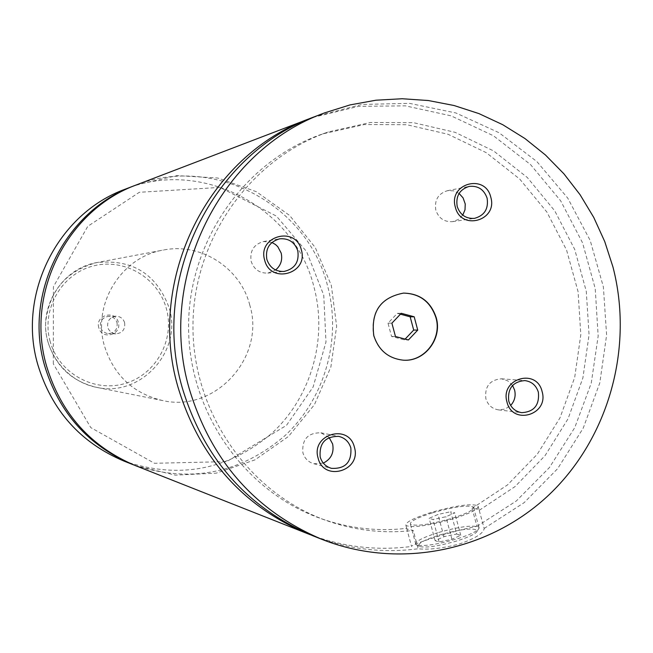 <?xml version="1.0" encoding="UTF-8"?>
<svg xmlns="http://www.w3.org/2000/svg" width="653" height="653" viewBox="0 0 653 653"><rect width="100%" height="100%" fill="white"/><g stroke="black" fill="none" stroke-linecap="round" stroke-linejoin="round"><path stroke-width="0.49" stroke-dasharray="3.27 2.45" d="M134.02 465.042C190.203 483.555 240.631 473.662 285.304 435.347C325.072 398.077 341.739 338.907 327.618 286.063C307.93 204.871 213.825 154.173 135.579 185.232M135.277 465.548L175.298 475.131L216.233 473.156L254.931 459.892L288.487 436.449L314.428 404.689L330.875 367.01L336.646 326.255L331.332 285.443L315.301 247.593L289.712 215.539L256.425 191.729L217.873 178.032L176.971 175.6L136.836 184.742M403.399 293.107L403.268 293.115C380.397 297.515 370.496 311.685 373.549 335.626C378.324 350.269 388.111 358.44 402.893 360.146L403.023 360.154M437.755 532.717C422.36 537.656 415.055 541.541 415.83 544.373L416.524 544.88C423.503 546.602 437.045 544.594 457.149 538.856C471.156 534.366 478.486 530.693 479.147 527.836L478.878 527.208C473.082 524.767 459.377 526.604 437.755 532.717M439.02 535.142C460.953 529.028 473.768 527.534 477.465 530.644C476.837 533.313 470.029 536.733 457.043 540.896C438.4 546.226 425.829 548.079 419.324 546.471C416.753 544.014 423.315 540.235 439.02 535.142M432.441 512.85C454.08 506.752 467.768 504.818 473.507 507.055C474.486 509.642 467.213 513.429 451.688 518.409C429.625 524.612 415.871 526.547 410.427 524.22C409.692 521.543 417.03 517.756 432.441 512.85M406.68 528.334L411.545 546.455C411.888 543.745 459.083 529.265 476.919 526.367L472.119 508.344L478.959 509.364L484.167 528.465C483.751 533.109 475.629 538.235 459.794 543.859C443.036 548.291 429.152 549.932 418.157 548.773L413.243 530.465L406.868 528.954L406.68 528.334C377.377 531.664 348.669 528.367 320.558 518.449L326.271 520.498C354.661 530.514 383.654 533.836 413.243 530.465M431.102 512.466C413.504 518.058 405.113 522.392 405.929 525.461C412.125 528.13 427.854 525.918 453.109 518.817C470.862 513.127 479.163 508.793 478.029 505.838C471.442 503.292 455.802 505.504 431.102 512.466M98.807 327.716C94.865 315.187 115.32 309.489 118.307 322.264C122.242 334.76 101.819 340.507 98.807 327.716M117.034 322.688C117.793 329.185 114.952 332.826 108.52 333.626L106.235 333.234L103.509 331.781L101.892 330.1L100.546 327.3C99.754 321.031 102.448 317.382 108.618 316.354C112.847 316.542 115.646 318.656 117.034 322.688M124.617 322.68C125.392 329.316 122.495 333.046 115.932 333.854L112.847 333.185L110.806 331.977L108.716 329.594L107.786 327.39C106.97 320.982 109.72 317.252 116.03 316.207C120.34 316.395 123.205 318.558 124.617 322.68M329.136 437.526L320.876 432.792C307.824 432.727 301.833 439.387 302.894 452.766C304.633 458.43 308.273 462.087 313.815 463.744L323.308 463.108M459.092 193.443L453.509 190.815L447.387 190.7C438.139 193.663 434.286 200.144 435.82 210.144C438.702 218.339 444.301 222.167 452.627 221.636L458.349 219.465L462.757 215.106M271.926 242.467L263.583 241.512C253.739 244.385 249.609 251.021 251.176 261.412C253.984 269.42 259.527 273.313 267.803 273.109L275.599 269.991M512.556 385.474L507.724 380.813L501.414 378.797C489.783 379.875 484.599 386.486 485.848 398.624C487.873 405.031 492.068 408.778 498.443 409.872L505.014 409.121L510.638 405.48M249.764 305.049C240.41 267.828 200.749 242.336 163.34 250.058C121.254 256.866 91.934 304.282 104.447 345.959C113.785 375.255 133.139 393.441 162.507 400.526C215.261 413.014 265.902 357.011 249.764 305.049M123.776 460.994C178.693 479.637 228.158 470.307 272.17 433.004C311.318 396.697 327.806 338.727 313.954 286.977C294.642 207.311 201.801 157.936 125.286 189.158M476.919 526.367L516.319 500.982L549.426 467.532L574.762 427.625L591.251 383.123L598.164 336.058L595.218 288.561L582.533 242.777L560.649 200.789L530.514 164.548L493.448 135.767L451.109 115.85L405.423 105.851L358.538 106.349L312.681 117.475M310.363 534.766C343.339 547.051 377.067 550.944 411.545 546.455M472.119 508.344L507.544 484.893L537.256 454.259L559.964 417.896L574.689 377.45L580.811 334.736L578.076 291.654L566.592 250.123L546.847 212.005L519.674 179.012L486.265 152.68L448.064 134.273L406.795 124.715L364.341 124.552L322.696 133.898C245.357 160.409 188.946 239.994 188.578 325.431C187.991 410.876 243.52 491.089 320.558 518.449M479.318 510.254L515.086 486.558L545.084 455.606L568.004 418.867L582.876 378.005L589.055 334.85L586.288 291.336L574.697 249.381L554.764 210.862L527.338 177.526L493.603 150.925L455.035 132.314L413.365 122.65L370.496 122.478L328.435 131.914C250.319 158.687 193.329 239.112 192.962 325.455C192.374 411.806 248.466 492.86 326.271 520.498M313.154 535.893C347.29 549.157 382.291 553.45 418.157 548.773M484.167 528.465L524.114 502.671L557.638 468.674L583.235 428.115L599.805 382.895L606.613 335.103L603.38 286.92L590.23 240.541L567.743 198.104L536.888 161.585L499.039 132.722L455.884 112.961L409.431 103.345L361.86 104.456L315.489 116.373M456.684 534.032L460.74 535.289L451.933 539.264L439.069 541.957L435.127 540.66L443.934 536.709L456.684 534.032L450.725 511.732L454.757 512.858L445.917 516.743L433.061 519.486L429.152 518.319L437.983 514.45L450.725 511.732M443.934 536.709L437.983 514.45M460.74 535.289L454.757 512.858M451.933 539.264L445.917 516.743M439.069 541.957L433.061 519.486M435.127 540.66L429.152 518.319M400.42 314.191L397.326 313.358L388.004 323.17L391.547 336.434L404.403 339.862L408.394 339.968M391.547 336.434L395.465 336.515M388.004 323.17L391.898 323.17M397.326 313.358L401.277 313.293M404.403 339.862L405.129 339.095M50.126 341.339C41.18 309.816 61.17 274.489 92.44 266.195C123.588 257.429 158.124 277.501 166.409 308.804C175.143 339.984 155.708 374.969 124.641 383.613C93.706 392.722 58.615 372.994 50.126 341.339M47.987 342.041C55.758 366.317 71.887 381.409 96.375 387.311C140.371 397.742 182.75 351.281 169.241 308.118C156.867 274.244 132.812 259.053 97.068 262.53C61.97 268.228 37.572 307.522 47.987 342.041M53.317 363.803L53.424 286.724L87.788 226.322L139.326 192.292L219.939 187.411L276.439 216.11L306.632 251.65L323.741 295.189L325.986 341.992L313.114 387.009L286.487 425.356L226.689 461.614L154.475 463.287L90.791 427.617L53.317 363.803M477.465 530.644L479.147 527.836M419.324 546.471L416.524 544.88M478.878 527.208L473.507 507.055M415.83 544.373L410.427 524.22M478.967 509.364L478.029 505.838M406.868 528.963L405.929 525.461M116.03 316.207L108.618 316.354M115.932 333.854L108.52 333.626M313.815 463.744L331.446 468.348M320.876 432.792L338.727 436.375M452.627 221.636L474.519 218.355M447.387 190.7L469.123 186.415M267.803 273.109L283.998 271.46M263.583 241.512L279.647 238.827M498.443 409.872L521.714 412.663M501.414 378.797L524.775 380.585M162.507 400.526L96.375 387.311C64.378 381.001 43.188 348.604 45.759 321.505C49.734 290.128 66.835 270.473 97.068 262.53L163.34 250.058M322.696 133.898L328.435 131.914"/><path stroke-width="0.98" d="M135.579 185.232L134.314 185.705C65.071 210.625 23.304 293.605 44.657 365.786C58.982 412.827 88.351 445.746 132.763 464.552L134.02 465.042M312.681 117.475L136.836 184.742C67.12 209.825 25.059 293.393 46.567 366.088C60.99 413.463 90.563 446.611 135.277 465.548L310.363 534.766M436.228 317.693C430.833 301.67 419.936 293.475 403.53 293.099C380.65 297.507 370.749 311.685 373.81 335.634C378.585 350.277 388.364 358.456 403.162 360.162C424.458 362.121 442.554 338.785 436.228 317.693M403.023 360.154C424.279 362.007 442.261 338.727 435.951 317.701C430.58 301.735 419.732 293.54 403.399 293.107M354.416 447.248C348.89 423.046 310.746 434.261 318.084 458.039C323.725 482.289 361.754 470.895 354.416 447.248M320.19 457.018C321.978 462.863 325.733 466.642 331.446 468.348C345.347 469.017 351.812 462.21 350.841 447.917C348.914 441.722 344.874 437.877 338.727 436.375C325.267 436.318 319.088 443.199 320.19 457.018M323.308 463.108C331.12 459.108 334.23 452.733 332.63 443.975L329.136 437.526M490.795 197.247C485.408 173.216 448.178 183.452 455.337 207.099C460.838 231.195 497.953 220.771 490.795 197.247M457.198 206.487C460.169 214.943 465.94 218.902 474.519 218.355C484.469 215.563 488.673 208.838 487.114 198.177C483.995 189.427 477.996 185.509 469.123 186.415C459.598 189.476 455.623 196.161 457.198 206.487M462.757 215.106L465.009 209.809L465.238 203.997L463.083 197.9L459.092 193.443M301.335 249.895C295.752 225.481 257.241 236.068 264.653 260.09C270.342 284.569 308.747 273.787 301.335 249.895M266.848 259.388C269.746 267.648 275.46 271.672 283.998 271.46C294.764 268.914 299.368 262.024 297.792 250.785C294.683 242.1 288.634 238.116 279.647 238.827C269.493 241.798 265.224 248.646 266.848 259.388M275.599 269.991C280.814 265.534 282.676 259.894 281.182 253.086L277.77 246.671L275.501 244.532L271.926 242.467M542.096 391.547C536.758 367.721 499.88 378.56 506.965 401.97C512.417 425.846 549.189 414.826 542.096 391.547M508.744 401.056C510.826 407.668 515.152 411.537 521.714 412.663C534.048 411.921 539.598 405.121 538.374 392.257C536.186 385.384 531.656 381.491 524.775 380.585C512.801 381.703 507.454 388.527 508.744 401.056M510.638 405.48C514.621 401.089 515.952 395.971 514.621 390.11L512.556 385.474M134.314 185.705L125.286 189.158C57.733 213.474 17.002 294.348 37.833 364.709C51.799 410.557 80.45 442.652 123.776 460.994L132.763 464.552M309.881 118.519C208.323 154.908 146.313 278.962 177.918 386.886C199.157 457.157 242.369 506.091 307.571 533.689M612.938 266.914L604.751 241.602L593.757 217.433L580.084 194.733L563.923 173.829L545.467 155.014L524.971 138.55L502.696 124.682L478.951 113.606L454.055 105.517L428.344 100.529L402.175 98.742L375.932 100.211L349.984 104.929L324.704 112.847C220.469 150.182 156.753 277.721 189.223 388.674C211.033 460.912 255.405 511.201 322.337 539.525C399.644 569.938 489.987 551.059 549.532 494.321C609.004 437.412 633.859 347.404 612.938 266.914M324.704 112.847L315.489 116.373C212.919 153.12 150.263 278.496 182.195 387.564C203.646 458.577 247.299 508.018 313.154 535.893L322.337 539.525M395.465 336.515L408.394 339.968L417.74 330.1L414.19 316.778L401.277 313.293L391.898 323.17L395.465 336.515M405.129 339.095L413.692 330.059L410.166 316.819L400.42 314.191M410.166 316.819L414.19 316.778M413.692 330.059L417.74 330.1"/></g></svg>
